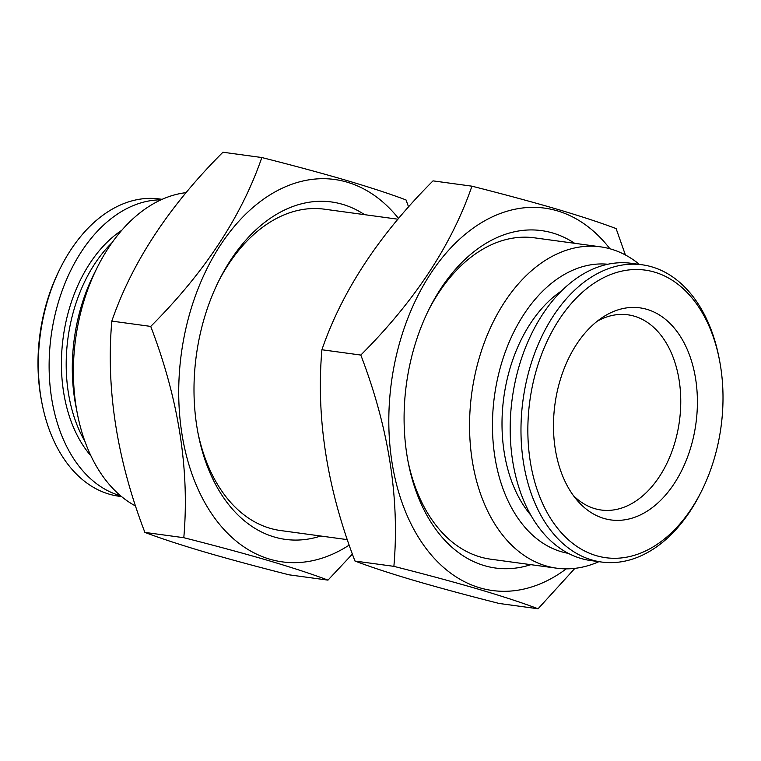 <?xml version="1.0" encoding="UTF-8"?>
<svg xmlns="http://www.w3.org/2000/svg" width="761" height="761" viewBox="0 0 761 761"><rect width="100%" height="100%" fill="white"/><g stroke="black" fill="none" stroke-linecap="round" stroke-linejoin="round"><path stroke-width="1.14" d="M112.029 242.692A131.758 87.572 97.8 0 0 84.937 441.399M597.09 321.323A98.511 65.475 -82.2 0 1 627.825 314.797A98.511 65.475 -82.2 0 1 634.274 316.176A98.511 65.475 -82.2 0 1 677.737 431.011A98.511 65.475 -82.2 0 1 601.209 510.022A98.511 65.475 -82.2 0 1 594.769 508.643A98.511 65.475 -82.2 0 1 573.337 495.506M646.898 309.346A107.025 71.134 -82.2 0 1 694.118 434.103A107.025 71.134 -82.2 0 1 603.977 518.45A107.025 71.134 -82.2 0 1 576.828 499.958A107.025 71.134 -82.2 0 1 601.637 317.974A107.025 71.134 -82.2 0 1 646.898 309.346M596.329 555.673A145.142 96.466 -82.2 0 1 532.3 386.502A145.142 96.466 -82.2 0 1 654.536 272.124A145.142 96.466 -82.2 0 1 719.421 359.81A145.142 96.466 -82.2 0 1 701.509 491.178A145.142 96.466 -82.2 0 1 596.329 555.673M701.509 491.178L700.453 493.28A150.003 99.701 -82.2 0 1 601.571 562.037A150.003 99.701 -82.2 0 1 591.754 559.934A150.003 99.701 -82.2 0 1 524.186 392.486A150.003 99.701 -82.2 0 1 642.103 264.78A150.003 99.701 -82.2 0 1 651.911 266.883A150.003 99.701 -82.2 0 1 718.974 357.499L719.421 359.81M601.571 562.037L590.764 560.562A150.003 99.701 -82.2 0 1 580.957 558.46A150.003 99.701 -82.2 0 1 513.39 391.011A150.003 99.701 -82.2 0 1 631.297 263.306L642.103 264.78M561.58 290.864A131.758 87.572 97.8 0 0 530.969 515.349M574.66 243.311A170.274 113.17 97.8 0 0 552.705 232.999A170.274 113.17 97.8 0 0 429.309 308.662A170.274 113.17 97.8 0 0 408.296 462.783A170.274 113.17 97.8 0 0 484.415 565.651A170.274 113.17 97.8 0 0 530.845 564.662M639.43 264.419A162.169 107.786 97.8 0 0 611.102 249.104A162.169 107.786 97.8 0 0 600.496 246.83L534.469 237.832A162.169 107.786 97.8 0 0 428.433 310.44M407.925 460.833A162.169 107.786 97.8 0 0 480.039 556.909A162.169 107.786 97.8 0 0 490.645 559.183L556.672 568.191A162.169 107.786 97.8 0 0 598.897 561.675M609.922 248.771A192.98 128.267 97.8 0 0 557.252 210.826A192.98 128.267 97.8 0 0 394.731 362.892A192.98 128.267 97.8 0 0 479.868 587.825A192.98 128.267 97.8 0 0 566.279 568.847M574.897 568.353L538.075 608.771C522.931 603.026 503.183 596.538 478.85 589.318C454.108 582.089 425.789 574.441 393.884 566.355C399.791 498.398 388.766 427.967 360.809 355.054C414.659 301.213 451.701 244.918 471.925 186.179C503.83 194.264 532.148 201.912 556.881 209.142C581.223 216.362 600.962 222.849 616.115 228.595L625.399 254.973M471.925 186.179L433.019 180.871C379.168 234.721 342.127 291.016 321.903 349.756C315.996 417.703 327.021 488.134 354.978 561.047C370.369 566.878 390.108 573.366 414.203 580.5C439.297 587.825 467.615 595.483 499.168 603.463L538.075 608.771M162.103 199.325L159.429 198.963A150.003 99.701 97.8 0 0 60.547 267.72A150.003 99.701 97.8 0 0 42.026 403.501A150.003 99.701 97.8 0 0 109.089 494.117A150.003 99.701 97.8 0 0 118.897 496.22L121.57 496.581M160.999 199.829A150.003 99.701 97.8 0 0 51.263 335.021A150.003 99.701 97.8 0 0 119.896 495.592A150.003 99.701 97.8 0 0 120.638 495.811M121.76 230.298A131.71 87.544 97.8 0 0 90.987 455.944M364.567 214.659A170.274 113.17 97.8 0 0 342.612 204.348A170.274 113.17 97.8 0 0 219.225 280.01A170.274 113.17 97.8 0 0 198.202 434.141A170.274 113.17 97.8 0 0 274.331 537.009A170.274 113.17 97.8 0 0 320.752 536.02M397.936 219.216L324.376 209.18A162.169 107.786 97.8 0 0 218.34 281.789M197.831 432.191A162.169 107.786 97.8 0 0 269.955 528.267A162.169 107.786 97.8 0 0 280.562 530.541L347.358 539.644M398.555 218.483A192.98 128.267 97.8 0 0 347.168 182.174A192.98 128.267 97.8 0 0 184.638 334.25A192.98 128.267 97.8 0 0 269.775 559.183A192.98 128.267 97.8 0 0 349.223 545.076M352.41 554.056L327.981 580.129C312.838 574.374 293.099 567.887 268.757 560.667C244.015 553.447 215.696 545.789 183.801 537.704C189.698 469.756 178.673 399.325 150.726 326.412C204.566 272.562 241.608 216.267 261.832 157.537C293.736 165.613 322.055 173.27 346.797 180.5C371.13 187.72 390.878 194.198 406.022 199.953L408.59 206.944M261.832 157.537L222.925 152.229C169.075 206.079 132.043 262.364 111.81 321.104C105.912 389.061 116.937 459.492 144.885 532.405C160.276 538.236 180.024 544.714 204.119 551.858C229.204 559.183 257.522 566.831 289.075 574.821L327.981 580.129M607.792 264.238A145.95 97.008 97.8 0 0 495.268 390.669A145.95 97.008 97.8 0 0 561.323 551.715A145.95 97.008 97.8 0 0 568.372 553.371M600.496 246.83A162.169 107.786 97.8 0 0 473.028 384.895A162.169 107.786 97.8 0 0 546.065 565.918A162.169 107.786 97.8 0 0 556.672 568.191M186.103 192.647A162.169 107.786 97.8 0 0 97.418 267.14A162.169 107.786 97.8 0 0 77.403 413.927A162.169 107.786 97.8 0 0 135.601 506.027M97.418 267.14L93.917 274.141A145.95 97.008 97.8 0 0 75.9 406.25L77.403 413.927M144.885 532.405L183.801 537.704M111.81 321.104L150.726 326.412M60.547 267.72L59.491 269.822A145.142 96.466 97.8 0 0 41.579 401.19L42.026 403.501M354.978 561.047L393.884 566.355M321.903 349.756L360.809 355.054"/></g></svg>
